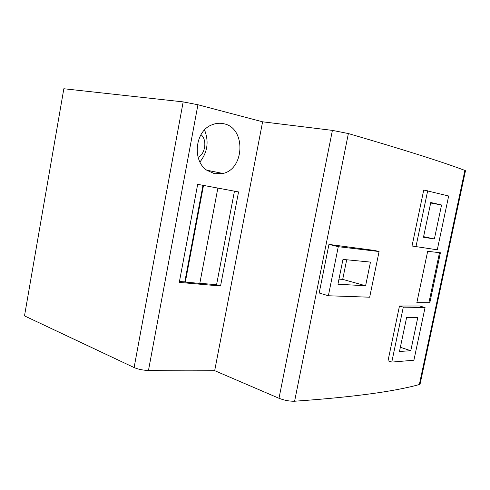 <?xml version="1.0" encoding="UTF-8"?>
<svg xmlns="http://www.w3.org/2000/svg" width="490" height="490" viewBox="0 0 490 490"><rect width="100%" height="100%" fill="white"/><g stroke="black" fill="none" stroke-linecap="round" stroke-linejoin="round"><path stroke-width="0.73" d="M214.602 173.736L206.982 170.342C191.902 160.824 194.953 130.763 212.017 124.803C216.023 123.168 220.035 122.837 224.034 123.805C245.998 128 244.749 168.946 222.987 173.466L214.602 173.736M342.969 259.406L337.935 284.231L365.607 285.756L370.471 262.095L342.969 259.406M24.5 315.891L63.841 88.745L183.174 101.889L134.107 367.549L24.5 315.891M200.961 134.67C207.35 139.521 205.457 154.111 198.089 157.198M199.951 161.957C207.521 152.274 209.059 141.604 204.557 129.954M338.97 279.141L342.7 279.38L365.607 285.756M429.816 302.728L440.406 252.773L427.666 251.309L416.794 302.9L429.816 302.728L416.843 302.649M197.678 184.338L179.285 282.393L220.543 286.007L238.563 191.927L197.678 184.338M197.936 104.75L148.47 370.477C172.517 370.881 194.585 370.942 214.681 370.661L262.603 121.808L197.936 104.75L183.174 101.889M214.681 370.661L279 398.278C284.304 400.361 289.504 401.341 294.6 401.224L348.378 133.556L332.404 130.383L262.603 121.808M342.7 279.38L346.687 259.767M234.453 191.167L216.574 284.702L220.543 286.007M217.866 188.093L199.804 283.398L185.318 282.099L203.503 185.422M202.97 185.324L184.804 281.921L179.469 281.432M185.318 282.099L184.804 281.921M294.6 401.224C352.292 397.194 393.874 391.632 419.342 384.534L420.138 383.823M148.47 370.477C142.945 370.262 138.162 369.288 134.107 367.549M216.574 284.702L199.828 283.275M419.342 384.534L464.888 170.416L465.457 170.82M439.512 252.668L428.952 302.489M464.888 170.416C442.299 161.89 403.46 149.609 348.378 133.556M423.734 190.034L412.023 246.011L437.276 249.808L448.668 195.994L423.734 190.034M399.466 306.042L388.013 360.793L391.78 362.098L403.295 307.15L399.466 306.042L419.581 305.993L425.057 307.542L413.903 360.217L391.78 362.098M379.082 251.542L374.525 250.451L328.962 244.412L319.186 293.008L328.367 295.764L338.284 246.697L379.082 251.542L369.674 297.203L328.367 295.764M338.284 246.697L328.962 244.412M423.483 237.246L430.777 202.517L441.557 204.992L434.379 238.961L423.483 237.246M427.697 190.708L415.924 246.893M399.485 351.471L410.779 350.724L417.799 317.477L406.62 317.496L399.485 351.471M400.361 347.281L410.779 350.724M434.379 238.961L423.605 236.652M430.673 203.025L441.557 204.992M403.295 307.15L425.057 307.542M279 398.278L332.404 130.383M420.071 384.129L465.482 170.716M206.774 170.195L222.987 173.466"/></g></svg>
